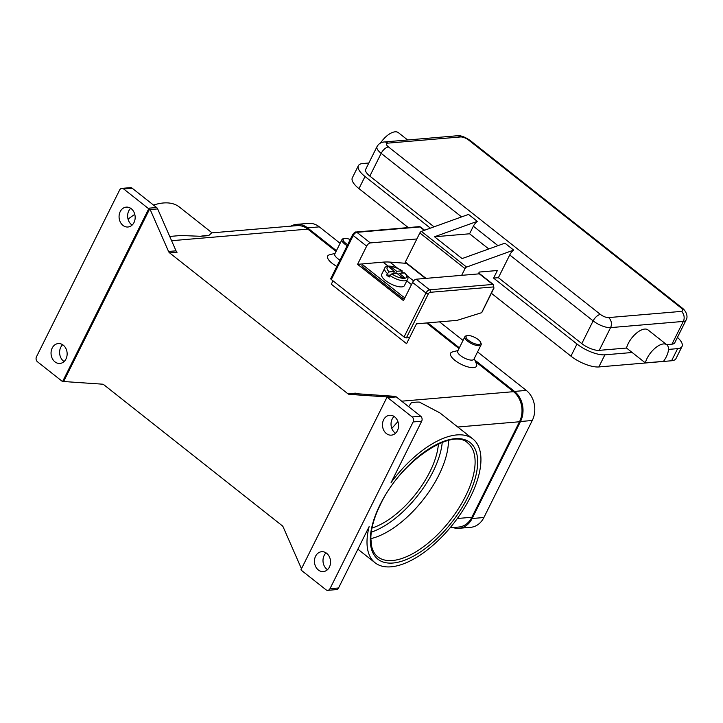 <?xml version="1.0" encoding="UTF-8"?>
<svg xmlns="http://www.w3.org/2000/svg" width="723" height="723" viewBox="0 0 723 723"><rect width="100%" height="100%" fill="white"/><g stroke="black" fill="none" stroke-linecap="round" stroke-linejoin="round"><path stroke-width="1.08" d="M448.441 440.434A72.544 34.252 -51.7 0 1 438.834 475.156A72.544 34.252 -51.7 0 1 437.758 477.261A72.544 34.252 -51.7 0 1 404.193 519.738A72.544 34.252 -51.7 0 1 370.836 538.635M398.49 274.623L399.159 273.276L404.564 277.551L402.431 277.731L397.026 273.457L391.767 273.909L389.923 275.517A12.698 4.537 26.5 0 0 407.447 279.557L404.419 285.621A12.698 4.537 -153.5 0 1 396.954 286.29A12.698 4.537 -153.5 0 1 385.567 280.596A12.698 4.537 -153.5 0 1 381.699 274.297L384.717 268.233A12.698 4.537 26.5 0 0 387.42 273.529L389.254 271.92L394.514 271.477L389.11 267.203L391.251 267.022L396.656 271.297L395.508 273.592M389.923 275.517L389.173 277.036A12.698 4.537 -153.5 0 1 387.835 276.05A12.698 4.537 -153.5 0 1 386.66 275.047L387.42 273.529M396.656 271.297L401.916 270.845L401.852 273.05M363.434 265.35L402.566 296.276L401.816 297.795L362.684 266.868L363.434 265.35A2.54 0.904 -153.5 0 1 362.63 264.329A2.54 0.904 -153.5 0 1 362.666 264.094A2.54 0.904 -153.5 0 1 363.181 263.832L383.073 262.142A109.715 51.803 128.3 0 1 389.851 262.088L406.462 263.353L425.531 278.418M362.666 264.094L361.907 265.603A2.54 0.904 26.5 0 0 361.88 265.847A2.54 0.904 26.5 0 0 362.684 266.868M401.816 297.795A2.54 0.904 26.5 0 0 403.497 298.735A2.54 0.904 26.5 0 0 404.302 298.979M405.061 297.469A2.54 0.904 -153.5 0 1 404.247 297.216A2.54 0.904 -153.5 0 1 402.566 296.276M330.881 278.482A1.817 0.651 26.5 0 0 330.763 278.599A1.817 0.651 26.5 0 0 330.736 278.771A1.817 0.651 26.5 0 0 331.315 279.503L353.231 235.535A1.817 0.651 -153.5 0 1 352.661 234.812A1.817 0.651 -153.5 0 1 352.679 234.641L330.763 278.599M493.249 286.95A1.817 0.859 -51.7 0 1 493.556 288.378A1.817 0.651 26.5 0 0 493.926 288.197L493.484 284.627L480.063 274.026A3.624 1.717 128.3 0 0 479.331 273.836L416.213 279.205L429.634 289.815A3.624 1.717 128.3 0 0 425.983 293.023L404.058 336.99A1.817 0.651 26.5 0 0 405.26 337.668A1.817 0.651 26.5 0 0 406.38 337.894L428.305 293.927A1.817 0.859 -51.7 0 1 430.131 292.318L493.249 286.95A1.817 1.464 -94.9 0 0 492.752 284.446L429.634 289.815A1.817 1.464 85.1 0 1 430.131 292.318M493.556 288.378L481.889 312.209M407.645 139.982L398.391 132.661A16.322 7.709 128.3 0 0 380.542 143.018M663.497 361.355A16.322 7.709 128.3 0 0 668.034 352.264A16.322 7.709 128.3 0 0 666.805 344.781A16.322 7.709 128.3 0 0 655.137 348.125A16.322 7.709 128.3 0 0 645.341 362.901L663.497 361.355M498.391 277.695L493.583 278.102L576.99 344.012A21.762 7.772 26.5 0 0 604.88 354.821L632.173 352.499L626.525 348.034L599.231 350.357A13.601 4.853 26.5 0 1 581.798 343.606L498.391 277.695L509.733 254.957A7.257 3.425 -51.7 0 1 513.122 250.556A7.257 3.425 -51.7 0 1 513.682 250.095L504.907 243.154L462.105 258.581L434.514 236.773L469.579 233.791L473.357 226.209A7.257 3.425 -51.7 0 1 476.746 221.816A7.257 3.425 -51.7 0 1 477.307 221.346L468.531 214.406L421.419 231.387A1.817 0.859 128.3 0 0 419.864 232.933L405.341 262.051A1.817 0.859 128.3 0 0 405.178 263.253M350.23 239.548A8.161 2.91 26.5 0 0 344.22 238.491L343.145 238.762A9.065 3.235 26.5 0 0 341.979 239.557A9.065 3.235 26.5 0 0 344.744 244.058A9.065 3.235 26.5 0 0 347.167 245.703M344.22 238.491A8.161 2.91 26.5 0 0 345.657 243.262A8.161 2.91 26.5 0 0 347.691 244.645M341.979 239.557L334.794 253.963A9.065 3.235 26.5 0 0 337.56 258.463A9.065 3.235 26.5 0 0 339.982 260.099M336.837 266.407A14.505 5.178 -153.5 0 1 332.083 263.28A14.505 5.178 -153.5 0 1 329.534 254.803L335.083 253.384M480.632 342.35L481.066 343.371A9.065 3.235 -153.5 0 1 481.129 344.79A9.065 3.235 -153.5 0 1 475.797 345.269A9.065 3.235 -153.5 0 1 467.664 341.202A9.065 3.235 -153.5 0 1 464.898 336.692A9.065 3.235 -153.5 0 1 466.064 335.897L467.139 335.626A8.161 2.91 -153.5 0 1 478.201 339.575A8.161 2.91 -153.5 0 1 480.632 342.35A8.161 2.91 -153.5 0 1 477.207 344.347A8.161 2.91 -153.5 0 1 468.576 340.397A8.161 2.91 -153.5 0 1 467.139 335.626M481.129 344.79L473.945 359.186A9.065 3.235 -153.5 0 1 468.612 359.674A9.065 3.235 -153.5 0 1 460.488 355.599A9.065 3.235 -153.5 0 1 457.713 351.098L464.898 336.692M474.234 358.617L476.448 363.904A14.505 5.178 -153.5 0 1 470.348 367.438A14.505 5.178 -153.5 0 1 455.011 360.425A14.505 5.178 -153.5 0 1 452.453 351.938L458.002 350.519M438.4 444.012A65.287 30.827 -51.7 0 1 429.878 471.821A65.287 30.827 -51.7 0 1 372.002 528.043M212.047 232.842L179.385 207.031A78.888 37.253 128.3 0 0 163.353 202.982A78.888 37.253 128.3 0 0 153.511 205.07M134.794 214.379A78.888 37.253 128.3 0 0 128.043 219.159M200.533 236.294A78.888 37.253 -51.7 0 1 204.745 235.689A78.888 37.253 -51.7 0 1 208.703 235.599L200.533 236.294L181.003 235.49L169.733 236.448M336.059 251.441L307.808 229.119A21.762 17.542 -94.9 0 0 296.9 225.63L211.667 232.878L208.703 235.599M408.703 406.733L411.251 402.81A78.888 37.253 -51.7 0 1 415.463 402.214A78.888 37.253 -51.7 0 1 419.421 402.115L439.891 412.896L472.887 438.969A78.888 37.253 128.3 0 0 456.855 434.921A78.888 37.253 128.3 0 0 391.098 482.566L421.69 421.22A3.624 2.919 -94.9 0 0 422.024 418.49A3.624 2.919 -94.9 0 0 420.687 416.204L412.128 416.936A3.624 2.919 85.1 0 1 413.466 419.223A3.624 2.919 85.1 0 1 413.131 421.943L329.986 588.703A3.624 2.919 85.1 0 1 328.179 590.266A3.624 2.919 85.1 0 1 327.781 590.339A3.624 2.919 85.1 0 1 325.965 589.751L301.554 570.465A3.624 2.919 85.1 0 1 300.958 569.841A3.624 2.919 85.1 0 1 300.931 569.823L386.995 397.216A3.624 2.919 85.1 0 1 387.013 397.225A3.624 2.919 85.1 0 1 387.718 397.641L412.128 416.936M391.794 428.414L397.912 421.59M327.781 590.339L336.34 589.606A3.624 2.919 -94.9 0 0 336.737 589.543A3.624 2.919 -94.9 0 0 338.545 587.98L369.128 526.633A78.888 37.253 128.3 0 0 375.065 562.765A78.888 37.253 128.3 0 0 391.098 566.814A78.888 37.253 128.3 0 0 462.693 510.646A78.888 37.253 128.3 0 0 472.887 438.969M301.473 568.748L283.208 527.067A3.624 2.919 -94.9 0 0 282.747 526.281A3.624 2.919 -94.9 0 0 282.151 525.666L103.841 384.753A3.624 2.919 -94.9 0 0 103.136 384.347A3.624 2.919 -94.9 0 0 102.386 384.175L64.419 381.572A3.624 2.919 85.1 0 1 63.687 381.401L62.621 381.5A3.624 2.919 85.1 0 1 62.594 381.482A3.624 2.919 85.1 0 1 61.898 381.075L37.479 361.78A3.624 2.919 85.1 0 1 36.15 359.494A3.624 2.919 85.1 0 1 36.484 356.764L119.629 190.013A3.624 2.919 85.1 0 1 121.428 188.45A3.624 2.919 85.1 0 1 121.826 188.378A3.624 2.919 85.1 0 1 123.651 188.956L132.21 188.233A3.624 2.919 -94.9 0 0 130.384 187.655L121.826 188.378M348.613 394.189A3.624 2.919 -94.9 0 0 349.372 394.36L356.855 393.728A3.624 2.919 85.1 0 1 356.105 393.547A3.624 2.919 85.1 0 1 355.4 393.14L347.908 393.773A3.624 2.919 -94.9 0 0 348.613 394.189M347.908 393.773L169.598 252.869L177.09 252.228A3.624 2.919 85.1 0 1 176.493 251.613A3.624 2.919 85.1 0 1 176.032 250.836L157.668 208.92A3.624 2.919 -94.9 0 0 157.216 208.143A3.624 2.919 -94.9 0 0 156.62 207.528L132.21 188.233M156.62 207.528L148.061 208.251A3.624 2.919 85.1 0 1 148.658 208.866A3.624 2.919 85.1 0 1 148.676 208.893L149.751 208.802A3.624 2.919 85.1 0 1 150.185 209.562L168.549 251.468A3.624 2.919 -94.9 0 0 169.001 252.246A3.624 2.919 -94.9 0 0 169.598 252.869M387.718 397.641L396.276 396.909A3.624 2.919 -94.9 0 0 395.571 396.502A3.624 2.919 -94.9 0 0 394.821 396.331L387.329 396.963A3.624 2.919 85.1 0 1 388.061 397.126L386.995 397.216M394.08 416.448A9.977 8.034 -94.9 0 0 392.182 419.033A9.977 8.034 -94.9 0 0 395.508 433.249M383.624 419.765A9.977 8.034 85.1 0 1 389.67 415.273A9.977 8.034 85.1 0 1 397.316 420.171A9.977 8.034 85.1 0 1 397.415 430.664A9.977 8.034 85.1 0 1 391.36 435.147A9.977 8.034 85.1 0 1 383.723 430.248A9.977 8.034 85.1 0 1 383.624 419.765M62.657 344.735A9.977 8.034 -94.9 0 0 60.75 347.32A9.977 8.034 -94.9 0 0 64.085 361.536M52.192 348.052A9.977 8.034 85.1 0 1 58.247 343.561A9.977 8.034 85.1 0 1 65.892 348.468A9.977 8.034 85.1 0 1 65.992 358.951A9.977 8.034 85.1 0 1 59.937 363.443A9.977 8.034 85.1 0 1 52.3 358.536A9.977 8.034 85.1 0 1 52.192 348.052M326.055 552.887A9.977 8.034 -94.9 0 0 324.148 555.472A9.977 8.034 -94.9 0 0 327.483 569.688M315.599 556.195A9.977 8.034 85.1 0 1 321.645 551.712A9.977 8.034 85.1 0 1 329.29 556.611A9.977 8.034 85.1 0 1 329.39 567.103A9.977 8.034 85.1 0 1 323.335 571.586A9.977 8.034 85.1 0 1 315.698 566.687A9.977 8.034 85.1 0 1 315.599 556.195M130.682 208.296A9.977 8.034 -94.9 0 0 128.775 210.881A9.977 8.034 -94.9 0 0 132.11 225.097M120.217 211.613A9.977 8.034 85.1 0 1 126.272 207.121A9.977 8.034 85.1 0 1 133.918 212.029A9.977 8.034 85.1 0 1 134.017 222.512A9.977 8.034 85.1 0 1 127.962 227.004A9.977 8.034 85.1 0 1 120.325 222.106A9.977 8.034 85.1 0 1 120.217 211.613M63.687 381.401L149.751 208.802M387.329 396.963L349.372 394.36M62.621 381.5L148.676 208.893M148.061 208.251L123.651 188.956M356.855 393.728L394.821 396.331M450.086 527.79L458.671 527.058A21.762 17.542 -94.9 0 0 471.875 517.27L519.494 421.762A21.762 17.542 -94.9 0 0 513.511 391.676L475.499 361.627M458.978 348.576L426.57 322.964M481.401 312.77L457.126 320.361L416.475 323.823L406.57 343.678L331.315 284.211L332.996 280.831M396.276 396.909L420.687 416.204M384.184 141.979L456.927 135.788C460.289 135.201 464.699 136.755 470.176 140.479A7.257 3.425 128.3 0 0 468.703 140.099L680.677 307.609A6.344 2.268 -153.5 0 1 681.319 311.396L608.576 317.587A6.344 2.268 -153.5 0 1 600.442 314.442L388.468 146.932A6.344 2.268 -153.5 0 1 387.826 143.145A7.257 5.847 85.1 0 0 384.184 141.979C381.03 142.232 378.635 143.778 377.017 146.606L365.684 169.345A13.601 4.853 26.5 0 0 369.833 176.096L434.044 226.841M632.173 352.499L645.341 362.901M626.525 348.034A16.322 7.709 -51.7 0 1 636.321 333.258A16.322 7.709 -51.7 0 1 647.989 329.905L666.805 344.781M666.615 344.627L671.974 344.166A13.601 4.853 26.5 0 0 674.74 342.801L686.082 320.063C688.404 316.439 686.019 310.809 682.15 307.98A7.257 3.425 -51.7 0 0 680.677 307.609M668.468 349.408L677.623 348.631A21.762 7.772 26.5 0 0 682.042 346.444A21.762 7.772 26.5 0 0 677.451 337.37M368.838 163.009L362.801 163.515A21.762 7.772 26.5 0 0 358.373 165.703A21.762 7.772 26.5 0 0 365.016 176.502L430.375 228.161M491.396 293.285L570.944 356.141A21.762 7.772 26.5 0 0 598.834 366.95L671.577 360.759A21.762 7.772 26.5 0 0 675.996 358.572L682.042 346.444M358.373 165.703L352.327 177.831A21.762 7.772 26.5 0 0 358.97 188.631L408.26 227.582M434.514 236.773L477.307 221.346M513.682 250.095L466.579 267.067A1.817 0.859 -51.7 0 0 465.016 268.613L461.663 275.336M493.583 278.102L497.361 270.519L479.277 272.056L478.355 273.918M488.784 248.965L469.579 233.791M391.251 267.022L391.224 268.875M393.375 273.773L394.514 271.477M407.447 279.557C408.64 278.256 407.772 276.05 404.826 272.951L399.159 273.276M386.66 275.047L390.113 275.183M398.21 274.397L398.798 274.017M389.254 271.92A10.881 3.886 26.5 0 1 389.308 266.435A10.881 3.886 26.5 0 1 401.916 270.845L402.268 270.926C394.397 265.666 385.54 264.654 384.717 268.233M340.117 243.29L319.331 226.868A21.762 17.542 -94.9 0 0 308.414 223.371L296.647 224.374A21.762 17.542 -94.9 0 0 290.872 226.136M452.932 527.546A21.762 17.542 -94.9 0 0 458.924 528.314L470.691 527.311A21.762 17.542 -94.9 0 0 483.895 517.514L532.264 420.497A21.762 17.542 -94.9 0 0 526.29 390.411L477.578 351.911M463.036 340.425L439.539 321.862M458.924 528.314A21.762 17.542 -94.9 0 0 472.128 518.518L520.497 421.5A21.762 17.542 -94.9 0 0 514.523 391.414L474.839 360.054M459.349 347.817L427.772 322.865M336.43 250.682L307.564 227.862A21.762 17.542 -94.9 0 0 296.647 224.374M409.598 337.614L406.38 337.894M404.058 336.99L331.315 279.503M416.213 279.205A3.624 1.717 128.3 0 0 412.562 282.422L403.488 300.614L357.587 264.338L366.651 246.145A3.624 1.717 -51.7 0 1 370.303 242.928L416.855 238.97M357.587 264.338L362.937 263.877M412.562 282.422L425.983 293.023A1.817 0.651 26.5 0 0 427.185 293.701A1.817 0.651 26.5 0 0 428.305 293.927M481.843 312.435L493.926 288.197A1.817 0.651 26.5 0 0 493.954 288.016M377.017 146.606A13.601 4.853 26.5 0 0 381.166 153.357A7.257 3.425 -51.7 0 1 384.555 148.965A7.257 3.425 -51.7 0 1 388.468 146.932M369.833 176.096L381.166 153.357L461.59 216.909M473.357 226.209L497.966 245.657M600.442 314.442A7.257 3.425 128.3 0 0 596.529 316.475A7.257 3.425 128.3 0 0 593.14 320.867A13.601 4.853 26.5 0 0 610.574 327.618L683.316 321.428A13.601 4.853 26.5 0 0 686.082 320.063M681.319 311.396A7.257 5.847 85.1 0 1 683.985 315.978A7.257 5.847 85.1 0 1 683.316 321.428L671.974 344.166M608.576 317.587A7.257 5.847 85.1 0 1 611.242 322.169A7.257 5.847 85.1 0 1 610.574 327.618L599.231 350.357M387.826 143.145L460.569 136.954A6.344 2.268 -153.5 0 1 468.703 140.099M456.927 135.788A7.257 5.847 85.1 0 1 460.569 136.954M442.241 442.386A70.727 33.394 -51.7 0 1 433.086 471.55A70.727 33.394 -51.7 0 1 371.297 532.155M392.49 560.515A72.544 34.252 -51.7 0 1 377.74 556.791C374.894 554.55 372.896 551.26 371.767 546.904L370.836 538.527C370.953 528.603 374.171 517.234 380.488 504.419C400.235 461.735 452.218 427.058 467.7 442.955A72.544 34.252 -51.7 0 1 465.513 496.231A72.544 34.252 -51.7 0 1 392.49 560.515M467.835 497.135A74.352 35.111 128.3 0 0 454.966 438.707A74.352 35.111 128.3 0 0 380.117 504.6A74.352 35.111 128.3 0 0 392.987 563.018A74.352 35.111 128.3 0 0 467.835 497.135M176.032 250.836L168.549 251.468M413.131 421.943L421.69 421.22M150.185 209.562L157.668 208.92M338.545 587.98L329.986 588.703M307.808 229.119L171.604 240.705M513.511 391.676L401.69 401.184M471.875 517.27L457.334 518.499M457.758 427.013L519.494 421.762M509.733 254.957L593.14 320.867L581.798 343.606M677.623 348.631L671.577 360.759M604.88 354.821L598.834 366.95M365.016 176.502L358.97 188.631M576.99 344.012L570.944 356.141M421.419 231.387L466.579 267.067M419.864 232.933L465.016 268.613M405.341 262.051L426.001 278.373M413.61 280.867L407.112 275.734M403.542 272.905L402.368 271.975M397.876 268.432L389.851 262.088M391.767 273.909A10.881 3.886 26.5 0 0 404.365 278.328A10.881 3.886 26.5 0 0 404.419 272.833M307.564 227.862L319.331 226.868M514.523 391.414L526.29 390.411M520.497 421.5L532.264 420.497M472.128 518.518L483.895 517.514M493.484 284.627A3.624 1.717 128.3 0 0 492.752 284.446L479.331 273.836M366.651 246.145L353.231 235.535A3.624 1.717 -51.7 0 1 356.882 232.327A1.817 1.464 -94.9 0 0 355.77 232.065M424.302 230.348L420 226.959A3.624 1.717 -51.7 0 1 420.741 227.139L424.645 230.23M370.303 242.928L356.882 232.327L420 226.959A1.817 1.464 -94.9 0 0 418.888 226.697M411.477 284.591L406.787 280.876M388.161 266.163L383.073 262.142M437.758 477.261L438.21 476.394M438.21 476.385L438.644 475.535M470.176 140.479L682.15 307.98M375.065 562.765L357.885 549.182M352.679 234.641C354.171 232.625 355.264 231.758 355.969 232.038L419.087 226.661L420.741 227.139"/></g></svg>
